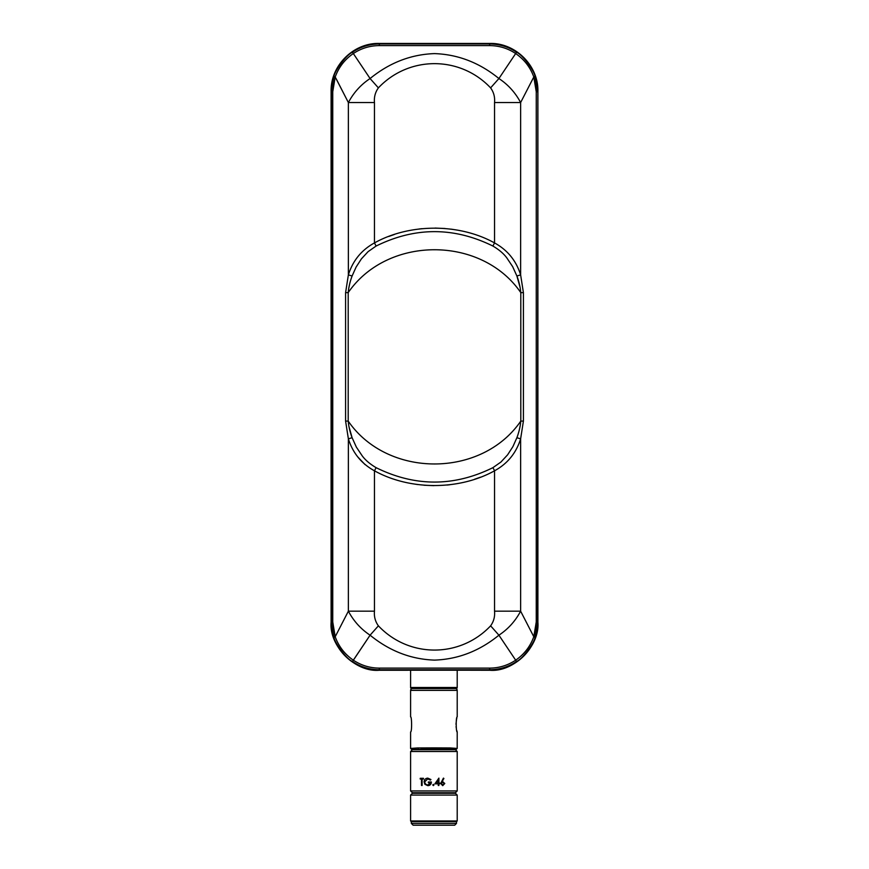<?xml version="1.0" encoding="UTF-8"?>
<svg xmlns="http://www.w3.org/2000/svg" width="869" height="869" viewBox="0 0 869 869"><rect width="100%" height="100%" fill="white"/><g stroke="black" fill="none" stroke-linecap="round" stroke-linejoin="round"><path stroke-width="1.3" d="M352.499 661.505C346.253 658.941 334.587 642.636 333.946 637.292L331.393 621.987L331.393 91.734L333.946 76.418L335.206 76.993C338.725 67.25 344.765 59.44 353.325 53.541L352.499 52.216C360.472 46.796 369.51 44.047 379.601 43.961L489.399 43.961C499.49 44.047 508.528 46.796 516.501 52.216L515.675 53.541C519.912 56.485 523.518 59.852 526.495 63.643C529.721 67.825 532.154 72.279 533.794 76.993L535.054 76.418L537.607 91.734L536.249 91.734L536.249 621.987L533.794 636.727C530.275 646.46 524.235 654.281 515.675 660.179L516.501 661.505C508.528 666.925 499.49 669.673 489.399 669.749L379.601 669.749C369.51 669.673 360.472 666.914 352.499 661.505L353.325 660.179C349.088 657.236 345.482 653.868 342.505 650.077C339.279 645.884 336.846 641.441 335.206 636.727L333.946 637.292M348.925 426.407L352.108 437.726C350.153 432.469 348.762 427.037 348.197 421.085C387.509 478.254 481.491 478.265 520.803 421.085C520.27 426.646 518.967 432.186 516.892 437.726L512.906 446.623L507.594 454.845L500.902 462.069L492.886 467.674C453.966 486.868 415.034 486.868 376.114 467.674C370.053 464.1 365.436 460.19 362.254 455.91L356.355 447.101L352.108 437.726L348.371 438.834L345.59 421.085L345.59 292.625L348.197 292.625C348.73 287.074 350.033 281.534 352.108 275.994L356.094 267.087L361.406 258.875L368.098 251.641L376.114 246.046L374.463 242.918C409.777 223.279 459.223 223.279 494.537 242.918C507.485 250.011 516.186 260.667 520.629 274.886L523.41 292.625L523.41 421.085L520.629 438.834L520.629 611.179L494.537 611.179C495.037 616.632 493.722 621.509 490.616 625.832C460.125 658.137 408.875 658.137 378.395 625.832L370.085 635.185L353.325 660.179C361.265 665.437 369.977 668.087 379.481 668.12L379.145 670.205L489.855 670.205L489.519 668.12L379.481 668.12M537.835 91.495L537.607 621.987L535.054 637.292L533.794 636.727L520.629 611.179C515.35 621.096 508.115 629.102 498.915 635.185C479.514 651 458.039 659.299 434.5 660.114C410.961 659.31 389.486 651 370.085 635.185C360.885 629.102 353.65 621.096 348.371 611.179L335.206 636.727L332.751 621.987L331.165 622.215L331.165 91.495C330.47 65.859 353.498 42.82 379.145 43.515L489.855 43.515C515.491 42.82 538.53 65.859 537.835 91.495L537.835 622.215C538.53 647.861 515.502 670.89 489.855 670.205M378.395 625.832C375.278 621.541 373.963 616.653 374.463 611.179L348.371 611.179L348.371 438.834C352.814 453.053 361.515 463.709 374.463 470.802L376.114 467.674M516.892 437.726L520.629 438.834C516.186 453.053 507.485 463.709 494.537 470.802C459.223 490.431 409.777 490.442 374.463 470.802L374.463 611.179M489.519 668.12C499.023 668.087 507.735 665.437 515.675 660.179L498.915 635.185L490.616 625.832M352.108 275.994L348.371 274.886C352.814 260.667 361.515 250.011 374.463 242.918L374.463 102.542L348.371 102.542C353.65 92.625 360.885 84.619 370.085 78.536L353.325 53.541C361.265 48.273 369.977 45.633 379.481 45.601L489.519 45.601C499.023 45.633 507.735 48.273 515.675 53.541L498.915 78.536C508.115 84.619 515.35 92.625 520.629 102.542L533.794 76.993L536.249 91.734M374.463 102.542C373.963 97.089 375.278 92.201 378.384 87.878L370.085 78.536C389.486 62.72 410.961 54.41 434.5 53.606C458.039 54.41 479.514 62.72 498.915 78.536L490.605 87.878C493.722 92.168 495.037 97.056 494.537 102.542L494.537 242.918L492.886 246.046C498.947 249.609 503.564 253.531 506.746 257.8L512.645 266.62L516.892 275.994C518.88 281.121 520.183 286.672 520.803 292.625L520.803 421.085L523.41 421.085L523.41 292.625L520.803 292.625C481.491 235.456 387.509 235.456 348.197 292.625L348.197 421.085L345.59 421.085L345.59 292.625L348.371 274.886L348.371 102.542L335.206 76.993L332.751 91.734L332.751 621.987M376.114 246.046C415.034 226.842 453.966 226.842 492.886 246.046M333.946 76.418C334.587 71.084 346.253 54.78 352.499 52.216M379.145 670.205C353.509 670.89 330.47 647.861 331.165 622.215M516.501 52.216C522.747 54.78 534.413 71.073 535.054 76.418M520.075 287.313L516.892 275.994L520.629 274.886L520.629 102.542L494.537 102.542M492.886 467.674L494.635 470.759M535.054 637.292C534.413 642.636 522.747 658.941 516.501 661.505M443.95 688.563L456.138 688.552A1.075 1.075 0 0 0 457.213 687.477L410.602 687.477A1.075 1.075 0 0 0 411.678 688.552L423.876 688.552M456.138 688.552L411.678 688.552M349.599 284.185L348.751 288.291M523.41 292.625L520.629 274.886M519.401 429.536L520.238 425.441M411.222 483.533L417.696 484.554M423.931 485.217L433.957 485.652M447.035 485.043L449.903 484.728M474.539 479.264L480.307 477.233M460.027 670.205L489.92 670.271C513.785 672.324 539.964 646.156 537.9 622.28L537.9 91.441C538.595 65.794 515.556 42.766 489.92 43.45L379.08 43.45C353.444 42.766 330.405 65.794 331.1 91.441L331.1 622.28C329.036 646.156 355.204 672.324 379.08 670.271L407.691 670.271M354.172 659.006L370.085 635.185M457.778 230.187L451.304 229.166M445.069 228.504L435.043 228.069M421.965 228.677L419.097 228.992M394.461 234.445L388.693 236.487M357.919 457.083L365.023 464.589M457.213 690.366A1.792 1.792 0 0 0 455.421 688.563L412.395 688.563A1.792 1.792 0 0 0 410.602 690.366L457.213 690.366L457.213 716.903C455.758 716.729 456.008 732.697 457.213 731.959L457.181 731.828M456.801 718.305L456.616 719.054M456.551 719.326L455.986 724.235M456.084 726.571L456.258 727.95M456.801 730.547L457.04 731.383M446.796 749.078L411.667 749.512L410.613 748.426L417.717 747.948L433.913 747.872L433.913 748.948L449.36 749.024L450.099 747.948L457.203 748.426L456.149 749.512L448.437 749.176M449.36 749.024L454.237 749.512M421.02 749.078L433.913 749.187M419.39 749.436L413.622 749.382M433.913 747.872L450.099 747.948M411.667 749.512L413.579 749.534L411.689 749.502L410.602 748.437L410.602 731.959C412.058 732.132 411.808 716.143 410.602 716.903L410.602 690.366M442.821 781.35L442.125 781.416M442.712 785.663L440.659 783.48L443.418 778.124L443.863 778.515M438.899 778.124L434.869 783.827L438.258 783.827L438.258 785.478L438.878 785.478L438.899 783.827L439.681 783.827L438.878 783.827L439.703 783.827L439.703 783.088L438.899 783.088L438.899 778.124L434.869 783.827L438.248 783.827L438.248 785.478L438.899 785.478M433.946 784.979L433.349 784.381L432.751 784.979L433.501 785.543L433.501 784.425L432.751 784.979L433.349 785.576L433.946 784.979L433.501 785.543M419.477 749.708L412.395 749.708L410.602 751.5L457.213 751.5L455.421 749.708L412.514 749.708L455.421 749.708M424.105 781.894L424.919 784.316L427.863 785.663C430.112 785.467 431.285 784.24 431.372 781.991L428.374 781.991L428.374 782.73L430.731 782.73L427.917 784.935C426.006 784.805 424.93 783.784 424.702 781.861L427.722 778.863L430.361 780.058L430.915 779.536L427.744 778.124C425.484 778.342 424.278 779.591 424.105 781.894M427.939 784.935C426.027 784.805 424.952 783.784 424.724 781.861L427.744 778.863M436.14 783.088L438.258 779.982L438.258 783.088L436.14 783.088M431.643 792.734L455.421 792.734L412.395 792.734L410.602 790.942L457.213 790.942L457.213 751.5M427.874 785.663L427.885 785.663C430.122 785.467 431.285 784.24 431.382 781.991L431.372 781.991M427.765 778.124L430.926 779.536L430.372 780.058M421.552 785.478L422.106 785.478L422.106 779.048L423.475 779.048L423.475 778.309L420.216 778.309L420.216 779.048L421.508 779.048L421.508 785.478L422.062 785.478L422.062 779.048L423.442 779.048L423.442 778.309M420.248 779.048L421.552 779.048M421.628 749.089L421.986 749.708M444.168 783.512L442.745 784.935L441.3 783.512L442.712 782.078L444.168 783.512M440.681 783.48L442.734 785.663L444.776 783.469L442.147 781.416L443.896 778.515L443.451 778.124L440.681 783.48M442.712 782.078L444.2 783.512L442.766 784.935M411.319 823.399L413.112 825.192L454.704 825.192L456.497 823.399L411.319 823.399L411.319 821.607M456.573 821.607L411.243 821.607L410.602 820.955L457.213 820.955L456.573 821.607M410.602 795.07L412.395 793.278L455.421 793.278L457.213 795.07L410.602 795.07L410.602 820.955M494.537 470.802L494.537 611.179M537.835 622.215L536.249 621.987M379.145 43.515L379.481 45.601M331.165 91.495L332.751 91.734M489.855 43.515L489.519 45.601M378.384 87.878C408.875 55.583 460.125 55.583 490.605 87.878M347.687 612.58L348.371 611.179M336.412 79.209L348.371 102.542M456.138 749.502L457.203 748.426L457.213 731.959M418.456 749.024L417.717 747.948M446.188 749.708L446.188 749.089M457.213 670.205L457.213 687.477M410.602 670.205L410.602 687.477M457.213 790.942L455.421 792.734M410.602 790.942L410.602 751.5M456.497 821.607L456.497 823.399M457.213 795.07L457.213 820.955"/></g></svg>
